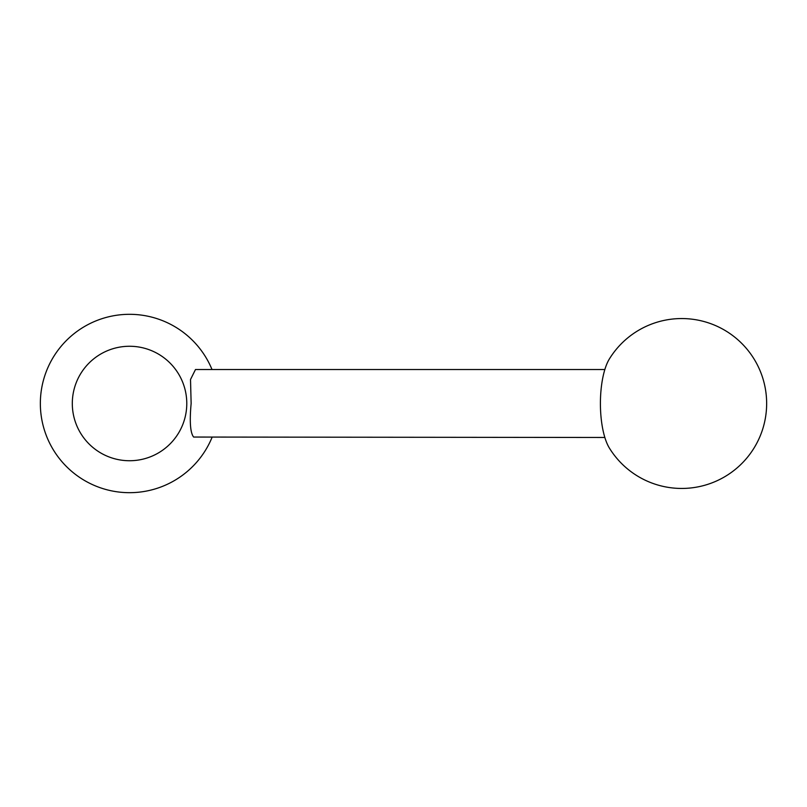 <?xml version="1.0" encoding="UTF-8"?>
<svg xmlns="http://www.w3.org/2000/svg" width="807" height="807" viewBox="0 0 807 807"><rect width="100%" height="100%" fill="white"/><g stroke="black" fill="none" stroke-linecap="round" stroke-linejoin="round"><path stroke-width="1.21" d="M72.307 403.5A57.236 57.236 0 0 0 129.544 460.736A57.236 57.236 0 0 0 186.78 403.5A57.236 57.236 0 0 0 129.544 346.264A57.236 57.236 0 0 0 72.307 403.5M212.009 369.525A89.194 89.194 0 0 0 40.35 403.5A89.194 89.194 0 0 0 212.009 437.475M604.846 437.475L193.63 437.051C190.301 432.875 189.463 421.698 191.138 403.5L190.513 379.512L195.486 369.525L604.846 369.525M609.386 358.933A50.972 17.431 90 0 0 600.408 403.5A50.972 17.431 90 0 0 609.386 448.067A84.947 84.947 0 0 0 766.65 403.5A84.947 84.947 0 0 0 609.386 358.933"/></g></svg>
